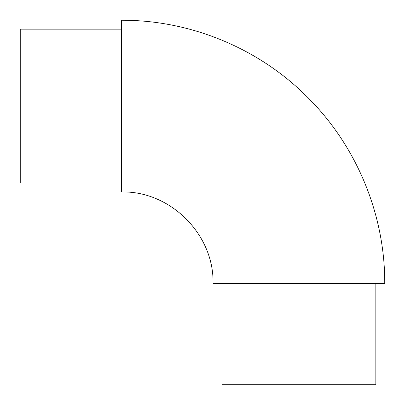 <?xml version="1.0" encoding="UTF-8"?>
<svg xmlns="http://www.w3.org/2000/svg" width="405" height="405" viewBox="0 0 405 405"><rect width="100%" height="100%" fill="white"/><g stroke="black" fill="none" stroke-linecap="round" stroke-linejoin="round"><path stroke-width="0.61" d="M121.5 20.25L121.5 191.97C170.404 190.709 214.291 234.586 213.03 283.5L384.75 283.5C385.028 214.483 356.643 145.957 307.648 97.352C259.043 48.357 190.517 19.972 121.5 20.25M375.84 283.5L375.84 384.75L221.94 384.75L221.94 283.5M121.5 29.16L20.25 29.16L20.25 183.06L121.5 183.06"/></g></svg>
